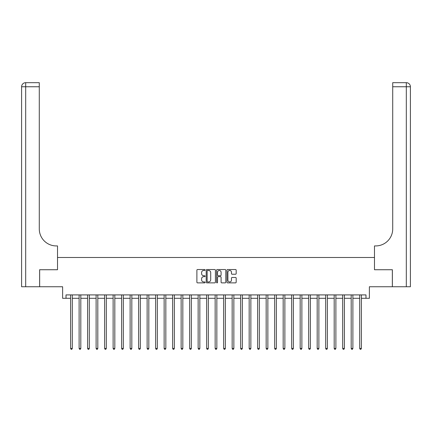<?xml version="1.0" encoding="UTF-8"?>
<svg xmlns="http://www.w3.org/2000/svg" width="432" height="432" viewBox="0 0 432 432"><rect width="100%" height="100%" fill="white"/><g stroke="black" fill="none" stroke-linecap="round" stroke-linejoin="round"><path stroke-width="0.65" d="M205.119 269.989A0.47 0.47 0 0 0 204.649 269.519L197.554 269.519A0.67 0.67 0 0 0 196.889 270.189L196.889 282.204A0.67 0.67 0 0 0 197.554 282.874L204.649 282.874A0.47 0.47 0 0 0 205.119 282.409A0.47 0.47 0 0 0 204.649 281.939L203.731 281.939A2.138 2.138 0 0 1 201.593 279.801L201.593 278.802A2.138 2.138 0 0 1 203.731 276.664L204.649 276.664A0.47 0.47 0 0 0 205.119 276.199A0.47 0.47 0 0 0 204.649 275.729L203.731 275.729A2.138 2.138 0 0 1 201.593 273.591L201.593 272.592A2.138 2.138 0 0 1 203.731 270.454L204.649 270.454A0.47 0.47 0 0 0 205.119 269.989M235.51 274.228A0.67 0.67 0 0 0 236.18 273.559L236.18 270.189A0.67 0.67 0 0 0 235.51 269.519L227.632 269.519A0.67 0.67 0 0 0 226.967 270.189L226.967 282.204A0.67 0.67 0 0 0 227.632 282.874L235.51 282.874A0.67 0.67 0 0 0 236.18 282.204L236.18 278.132A0.67 0.67 0 0 0 235.51 277.468L232.141 277.468A0.67 0.67 0 0 0 231.471 278.132L231.471 280.152A1.787 1.787 0 0 1 229.689 281.939A1.787 1.787 0 0 1 227.902 280.152L227.902 272.241A1.787 1.787 0 0 1 229.689 270.454A1.787 1.787 0 0 1 231.471 272.241L231.471 273.559A0.67 0.67 0 0 0 232.141 274.228L235.51 274.228M66.015 298.301L66.015 294.905L365.985 294.905L365.985 298.301L369.382 298.301L369.382 286.74L392.342 286.74L392.342 269.735L374.485 269.735L374.485 257.494L57.515 257.494L57.515 269.735L57.515 245.927L56.29 245.927A17.005 17.005 0 0 1 39.285 228.922L39.285 86.762L25.682 86.762L25.682 286.74L39.625 286.74L39.625 269.735L57.515 269.735L39.658 269.735L39.658 286.74L62.618 286.74L62.618 298.301L70.61 298.301M215.417 270.189A0.67 0.67 0 0 0 214.747 269.519L206.869 269.519A0.67 0.67 0 0 0 206.204 270.189L206.204 282.204A0.67 0.67 0 0 0 206.869 282.874L214.747 282.874A0.67 0.67 0 0 0 215.417 282.204L215.417 270.189M217.253 269.519L225.131 269.519A0.67 0.67 0 0 1 225.796 270.189L225.796 282.204A0.67 0.67 0 0 1 225.131 282.874L221.756 282.874A0.67 0.67 0 0 1 221.092 282.204L221.092 277.333A0.67 0.67 0 0 0 220.423 276.664L218.187 276.664A0.67 0.67 0 0 0 217.517 277.333L217.517 282.409A0.47 0.47 0 0 1 217.053 282.874A0.47 0.47 0 0 1 216.583 282.409L216.583 270.189A0.67 0.67 0 0 1 217.253 269.519M72.306 298.301L79.11 298.301M80.811 298.301L87.615 298.301M89.316 298.301L96.115 298.301M97.816 298.301L104.62 298.301M106.321 298.301L113.119 298.301M114.82 298.301L121.624 298.301M123.325 298.301L130.124 298.301M131.825 298.301L138.629 298.301M140.33 298.301L147.128 298.301M148.829 298.301L155.633 298.301M157.334 298.301L164.133 298.301M165.834 298.301L172.638 298.301M174.339 298.301L181.138 298.301M182.839 298.301L189.643 298.301M191.344 298.301L198.142 298.301M199.843 298.301L206.647 298.301M208.348 298.301L215.152 298.301M216.848 298.301L223.652 298.301M225.353 298.301L232.157 298.301M233.858 298.301L240.656 298.301M242.357 298.301L249.161 298.301M250.862 298.301L257.661 298.301M259.362 298.301L266.166 298.301M267.867 298.301L274.666 298.301M276.367 298.301L283.171 298.301M284.872 298.301L291.67 298.301M293.371 298.301L300.175 298.301M301.876 298.301L308.675 298.301M310.376 298.301L317.18 298.301M318.881 298.301L325.679 298.301M327.38 298.301L334.184 298.301M335.885 298.301L342.684 298.301M344.385 298.301L351.189 298.301M352.89 298.301L359.694 298.301M361.39 298.301L365.985 298.301M207.603 270.454A0.47 0.47 0 0 0 207.139 270.923L207.139 281.47A0.47 0.47 0 0 0 207.603 281.939L208.575 281.939A2.138 2.138 0 0 0 210.708 279.801L210.708 272.592A2.138 2.138 0 0 0 208.575 270.454L207.603 270.454M221.092 272.273A1.787 1.787 0 0 0 219.305 270.491A1.787 1.787 0 0 0 217.517 272.273L217.517 275.06A0.67 0.67 0 0 0 218.187 275.729L220.423 275.729A0.67 0.67 0 0 0 221.092 275.06L221.092 272.273M72.392 294.905L72.36 294.991A0.68 0.68 90.1 0 0 72.306 295.245L72.306 348.435L70.61 348.435L70.61 295.245A0.68 0.68 90.1 0 0 70.556 294.991L70.524 294.905M72.306 348.435L71.798 349.321L71.118 349.321L70.61 348.435M80.897 294.905L80.86 294.991A0.68 0.68 90.2 0 0 80.811 295.245L80.811 348.435L79.11 348.435L79.11 295.245A0.68 0.68 90.2 0 0 79.061 294.991L79.029 294.905M80.811 348.435L80.303 349.321L79.623 349.321L79.11 348.435M89.397 294.905L89.365 294.991A0.68 0.68 90.2 0 0 89.316 295.245L89.316 348.435L87.615 348.435L87.615 295.245A0.68 0.68 90.2 0 0 87.566 294.991L87.529 294.905M89.316 348.435L88.803 349.321L88.123 349.321L87.615 348.435M97.902 294.905L97.864 294.991A0.68 0.68 90.2 0 0 97.816 295.245L97.816 348.435L96.115 348.435L96.115 295.245A0.68 0.68 90.2 0 0 96.066 294.991L96.034 294.905M97.816 348.435L97.308 349.321L96.628 349.321L96.115 348.435M106.402 294.905L106.369 294.991A0.68 0.68 90.2 0 0 106.321 295.245L106.321 348.435L104.62 348.435L104.62 295.245A0.68 0.68 90.2 0 0 104.571 294.991L104.533 294.905M106.321 348.435L105.808 349.321L105.127 349.321L104.62 348.435M25.682 286.74L21.6 286.74L21.6 86.762A4.082 4.082 0 0 1 25.682 82.679L39.285 82.679L39.285 86.762M56.29 245.927A17.005 17.005 0 0 1 39.285 228.922M21.6 86.762A4.082 4.082 0 0 1 25.682 82.679L25.682 86.762L21.6 86.762M392.375 269.735L374.485 269.735L374.485 245.927L375.71 245.927A17.005 17.005 0 0 0 392.715 228.922L392.715 82.679L406.318 82.679A4.082 4.082 0 0 1 410.4 86.762L410.4 286.74L392.375 286.74L392.375 269.735M375.71 245.927A17.005 17.005 0 0 0 392.715 228.922M114.907 294.905L114.869 294.991A0.68 0.68 90.2 0 0 114.82 295.245L114.82 348.435L113.119 348.435L113.119 295.245A0.68 0.68 90.2 0 0 113.071 294.991L113.038 294.905M114.82 348.435L114.313 349.321L113.632 349.321L113.119 348.435M123.406 294.905L123.374 294.991A0.68 0.68 90.2 0 0 123.325 295.245L123.325 348.435L121.624 348.435L121.624 295.245A0.68 0.68 90.2 0 0 121.576 294.991L121.538 294.905M123.325 348.435L122.812 349.321L122.132 349.321L121.624 348.435M131.911 294.905L131.873 294.991A0.68 0.68 90.2 0 0 131.825 295.245L131.825 348.435L130.124 348.435L130.124 295.245A0.68 0.68 90.2 0 0 130.075 294.991L130.043 294.905M131.825 348.435L131.317 349.321L130.637 349.321L130.124 348.435M140.411 294.905L140.378 294.991A0.68 0.68 90.2 0 0 140.33 295.245L140.33 348.435L138.629 348.435L138.629 295.245A0.68 0.68 90.2 0 0 138.58 294.991L138.542 294.905M140.33 348.435L139.817 349.321L139.136 349.321L138.629 348.435M148.916 294.905L148.878 294.991A0.68 0.68 90.2 0 0 148.829 295.245L148.829 348.435L147.128 348.435L147.128 295.245A0.68 0.68 90.2 0 0 147.08 294.991L147.047 294.905M148.829 348.435L148.322 349.321L147.641 349.321L147.128 348.435M157.415 294.905L157.383 294.991A0.68 0.68 90.2 0 0 157.334 295.245L157.334 348.435L155.633 348.435L155.633 295.245A0.68 0.68 90.2 0 0 155.585 294.991L155.547 294.905M157.334 348.435L156.821 349.321L156.141 349.321L155.633 348.435M165.92 294.905L165.883 294.991A0.68 0.68 90.2 0 0 165.834 295.245L165.834 348.435L164.133 348.435L164.133 295.245A0.68 0.68 90.2 0 0 164.084 294.991L164.052 294.905M165.834 348.435L165.326 349.321L164.646 349.321L164.133 348.435M174.42 294.905L174.388 294.991A0.68 0.68 90.2 0 0 174.339 295.245L174.339 348.435L172.638 348.435L172.638 295.245A0.68 0.68 90.2 0 0 172.589 294.991L172.552 294.905M174.339 348.435L173.826 349.321L173.146 349.321L172.638 348.435M182.925 294.905L182.887 294.991A0.68 0.68 90.2 0 0 182.839 295.245L182.839 348.435L181.138 348.435L181.138 295.245A0.68 0.68 90.2 0 0 181.089 294.991L181.057 294.905M182.839 348.435L182.331 349.321L181.651 349.321L181.138 348.435M191.425 294.905L191.392 294.991A0.68 0.68 90.2 0 0 191.344 295.245L191.344 348.435L189.643 348.435L189.643 295.245A0.68 0.68 90.2 0 0 189.594 294.991L189.556 294.905M191.344 348.435L190.831 349.321L190.15 349.321L189.643 348.435M199.93 294.905L199.897 294.991A0.68 0.68 90.2 0 0 199.843 295.245L199.843 348.435L198.142 348.435L198.142 295.245A0.68 0.68 90.2 0 0 198.094 294.991L198.061 294.905M199.843 348.435L199.336 349.321L198.655 349.321L198.142 348.435M208.429 294.905L208.397 294.991A0.68 0.68 90.2 0 0 208.348 295.245L208.348 348.435L206.647 348.435L206.647 295.245A0.68 0.68 90.2 0 0 206.599 294.991L206.561 294.905M208.348 348.435L207.835 349.321L207.155 349.321L206.647 348.435M216.934 294.905L216.902 294.991A0.68 0.68 90.2 0 0 216.848 295.245L216.848 348.435L215.152 348.435L215.152 295.245A0.68 0.68 90.2 0 0 215.098 294.991L215.066 294.905M216.848 348.435L216.34 349.321L215.66 349.321L215.152 348.435M225.439 294.905L225.401 294.991A0.68 0.68 90.2 0 0 225.353 295.245L225.353 348.435L223.652 348.435L223.652 295.245A0.68 0.68 90.2 0 0 223.603 294.991L223.571 294.905M225.353 348.435L224.845 349.321L224.165 349.321L223.652 348.435M233.939 294.905L233.906 294.991A0.68 0.68 90.2 0 0 233.858 295.245L233.858 348.435L232.157 348.435L232.157 295.245A0.68 0.68 90.2 0 0 232.103 294.991L232.07 294.905M233.858 348.435L233.345 349.321L232.664 349.321L232.157 348.435M242.444 294.905L242.406 294.991A0.68 0.68 90.2 0 0 242.357 295.245L242.357 348.435L240.656 348.435L240.656 295.245A0.68 0.68 90.2 0 0 240.608 294.991L240.575 294.905M242.357 348.435L241.85 349.321L241.169 349.321L240.656 348.435M250.943 294.905L250.911 294.991A0.68 0.68 90.2 0 0 250.862 295.245L250.862 348.435L249.161 348.435L249.161 295.245A0.68 0.68 90.2 0 0 249.113 294.991L249.075 294.905M250.862 348.435L250.349 349.321L249.669 349.321L249.161 348.435M259.448 294.905L259.411 294.991A0.68 0.68 90.2 0 0 259.362 295.245L259.362 348.435L257.661 348.435L257.661 295.245A0.68 0.68 90.2 0 0 257.612 294.991L257.58 294.905M259.362 348.435L258.854 349.321L258.174 349.321L257.661 348.435M267.948 294.905L267.916 294.991A0.68 0.68 90.2 0 0 267.867 295.245L267.867 348.435L266.166 348.435L266.166 295.245A0.68 0.68 90.2 0 0 266.117 294.991L266.08 294.905M267.867 348.435L267.354 349.321L266.674 349.321L266.166 348.435M276.453 294.905L276.415 294.991A0.68 0.68 90.2 0 0 276.367 295.245L276.367 348.435L274.666 348.435L274.666 295.245A0.68 0.68 90.2 0 0 274.617 294.991L274.585 294.905M276.367 348.435L275.859 349.321L275.179 349.321L274.666 348.435M284.953 294.905L284.92 294.991A0.68 0.68 90.2 0 0 284.872 295.245L284.872 348.435L283.171 348.435L283.171 295.245A0.68 0.68 90.2 0 0 283.122 294.991L283.084 294.905M284.872 348.435L284.359 349.321L283.678 349.321L283.171 348.435M293.458 294.905L293.42 294.991A0.68 0.68 90.2 0 0 293.371 295.245L293.371 348.435L291.67 348.435L291.67 295.245A0.68 0.68 90.2 0 0 291.622 294.991L291.589 294.905M293.371 348.435L292.864 349.321L292.183 349.321L291.67 348.435M301.957 294.905L301.925 294.991A0.68 0.68 90.2 0 0 301.876 295.245L301.876 348.435L300.175 348.435L300.175 295.245A0.68 0.68 90.2 0 0 300.127 294.991L300.089 294.905M301.876 348.435L301.363 349.321L300.683 349.321L300.175 348.435M310.462 294.905L310.424 294.991A0.68 0.68 90.2 0 0 310.376 295.245L310.376 348.435L308.675 348.435L308.675 295.245A0.68 0.68 90.2 0 0 308.626 294.991L308.594 294.905M310.376 348.435L309.868 349.321L309.188 349.321L308.675 348.435M318.962 294.905L318.929 294.991A0.68 0.68 90.2 0 0 318.881 295.245L318.881 348.435L317.18 348.435L317.18 295.245A0.68 0.68 90.2 0 0 317.131 294.991L317.093 294.905M318.881 348.435L318.368 349.321L317.687 349.321L317.18 348.435M327.467 294.905L327.429 294.991A0.68 0.68 90.2 0 0 327.38 295.245L327.38 348.435L325.679 348.435L325.679 295.245A0.68 0.68 90.2 0 0 325.631 294.991L325.598 294.905M327.38 348.435L326.873 349.321L326.192 349.321L325.679 348.435M335.966 294.905L335.934 294.991A0.68 0.68 90.2 0 0 335.885 295.245L335.885 348.435L334.184 348.435L334.184 295.245A0.68 0.68 90.2 0 0 334.136 294.991L334.098 294.905M335.885 348.435L335.372 349.321L334.692 349.321L334.184 348.435M344.471 294.905L344.434 294.991A0.68 0.68 90.2 0 0 344.385 295.245L344.385 348.435L342.684 348.435L342.684 295.245A0.68 0.68 90.2 0 0 342.635 294.991L342.603 294.905M344.385 348.435L343.877 349.321L343.197 349.321L342.684 348.435M352.971 294.905L352.939 294.991A0.68 0.68 90.2 0 0 352.89 295.245L352.89 348.435L351.189 348.435L351.189 295.245A0.68 0.68 90.2 0 0 351.14 294.991L351.103 294.905M352.89 348.435L352.377 349.321L351.697 349.321L351.189 348.435M361.476 294.905L361.444 294.991A0.68 0.68 90.2 0 0 361.39 295.245L361.39 348.435L359.694 348.435L359.694 295.245A0.68 0.68 90.2 0 0 359.64 294.991L359.608 294.905M361.39 348.435L360.882 349.321L360.202 349.321L359.694 348.435M406.318 286.74L406.318 86.762L392.715 86.762M406.318 82.679L406.318 86.762L410.4 86.762"/></g></svg>
